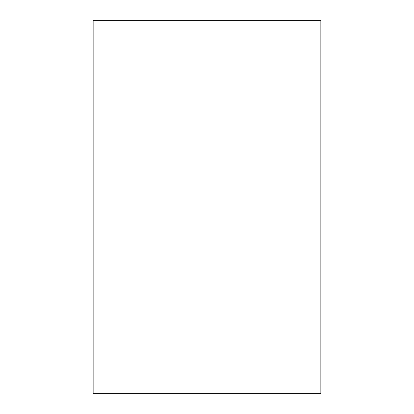 <?xml version="1.0" encoding="UTF-8"?>
<svg xmlns="http://www.w3.org/2000/svg" width="414" height="414" viewBox="0 0 414 414"><rect width="100%" height="100%" fill="white"/><g stroke="black" fill="none" stroke-linecap="round" stroke-linejoin="round"><path stroke-width="0.62" d="M320.85 20.7L93.15 20.7L93.15 393.3L320.85 393.3L320.85 20.7"/></g></svg>
